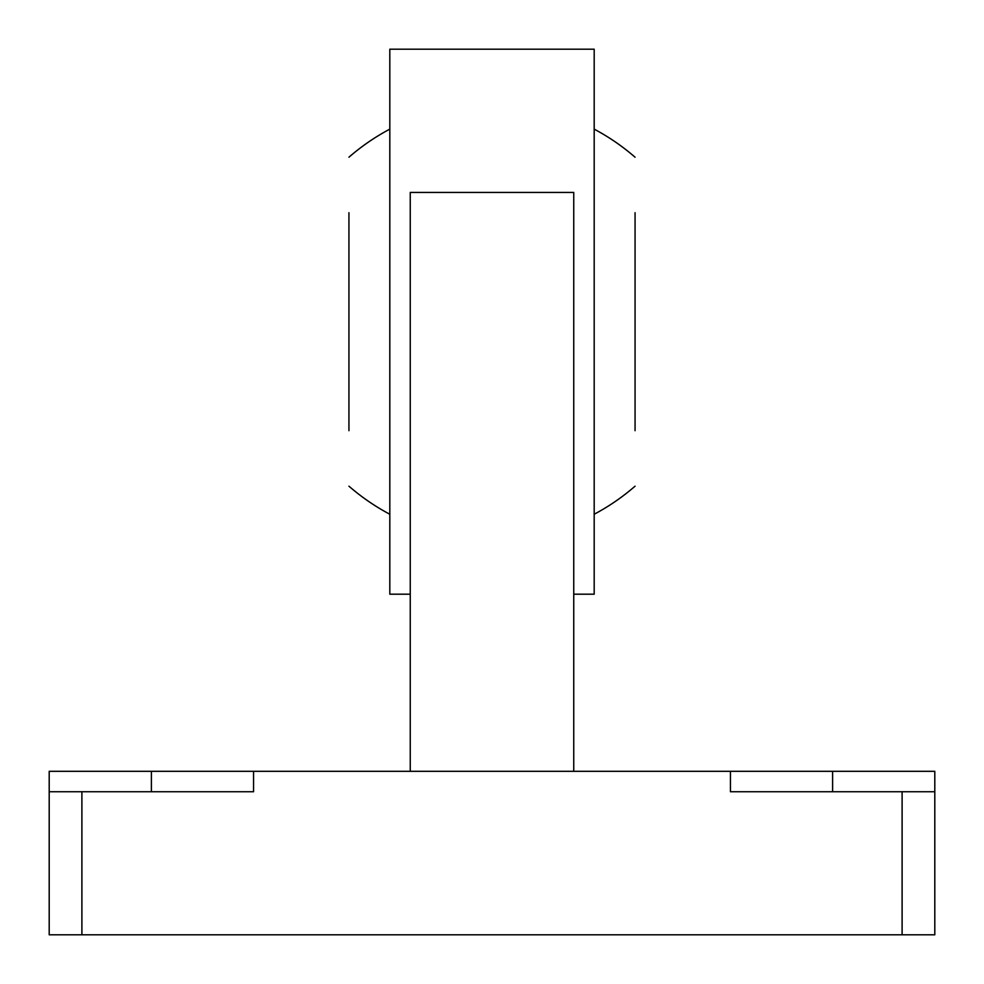 <?xml version="1.0" encoding="UTF-8"?>
<svg xmlns="http://www.w3.org/2000/svg" width="984" height="984" viewBox="0 0 984 984"><rect width="100%" height="100%" fill="white"/><g stroke="black" fill="none" stroke-linecap="round" stroke-linejoin="round"><path stroke-width="1.48" d="M410.254 594.188L389.812 594.188L389.812 49.2L594.188 49.2L594.188 594.188L573.746 594.188M730.436 771.308L934.8 771.308L934.8 791.739L730.436 791.739L730.436 771.308L573.746 771.308L573.746 192.433L410.254 192.433L410.254 771.308L253.565 771.308L253.565 791.739L49.2 791.739L49.2 771.308L253.565 771.308M573.746 771.308L410.254 771.308M49.2 791.739L49.2 934.8L934.8 934.8L934.8 791.739M902.107 934.8L902.107 791.739M81.893 934.8L81.893 791.739M635.061 430.684L635.061 212.692M348.939 212.692L348.939 430.684M832.612 791.739L832.612 771.308M151.388 791.739L151.388 771.308M635.061 157.206A217.993 217.993 0 0 0 594.188 129.138M389.812 129.138A217.993 217.993 0 0 0 348.939 157.206M348.939 486.182A217.993 217.993 0 0 0 389.812 514.251M594.188 514.251A217.993 217.993 0 0 0 635.061 486.182"/></g></svg>
